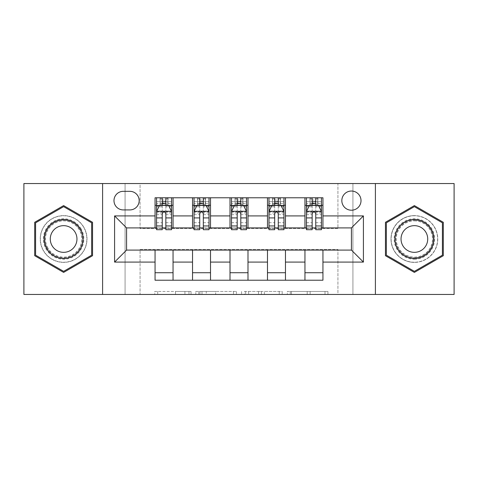 <?xml version="1.0" encoding="UTF-8"?>
<svg xmlns="http://www.w3.org/2000/svg" width="478" height="478" viewBox="0 0 478 478"><rect width="100%" height="100%" fill="white"/><g stroke="black" fill="none" stroke-linecap="round" stroke-linejoin="round"><path stroke-width="0.36" stroke-dasharray="2.39 1.79" d="M191.033 294.46L157.71 294.46L191.033 294.46L191.033 291.461L175.51 291.461L175.51 294.46L175.51 291.461L191.033 291.461L191.033 294.46L191.033 291.461L175.51 291.461L175.51 294.46L175.51 291.461L191.033 291.461L157.71 291.461L191.033 291.461M414.378 215.614A23.386 23.386 0 0 0 390.992 239A23.386 23.386 0 0 0 414.378 262.386A23.386 23.386 0 0 1 390.992 239A23.386 23.386 0 0 1 414.378 215.614A23.386 23.386 0 0 1 437.764 239A23.386 23.386 0 0 1 414.378 262.386A23.386 23.386 0 0 0 437.764 239A23.386 23.386 0 0 0 414.378 215.614M351.42 191.033A9.596 9.596 0 0 0 341.83 200.629A9.596 9.596 0 0 0 351.42 210.218A9.596 9.596 0 0 0 361.015 200.629A9.596 9.596 0 0 0 351.42 191.033M63.622 262.386A23.386 23.386 0 0 1 40.236 239A23.386 23.386 0 0 1 63.622 215.614A23.386 23.386 0 0 1 87.008 239A23.386 23.386 0 0 1 63.622 262.386A23.386 23.386 0 0 1 40.236 239A23.386 23.386 0 0 1 63.622 215.614A23.386 23.386 0 0 1 87.008 239A23.386 23.386 0 0 1 63.622 262.386M324.998 294.46L290.277 294.46L324.998 294.46L324.998 291.461L310.138 291.461L327.944 291.461L327.944 294.46L327.944 291.461L290.277 291.461L327.944 291.461L327.944 294.46L327.944 291.461L324.998 291.461L324.998 294.46M307.199 294.46L291.455 294.46L307.199 294.46L307.199 291.461L310.138 291.461L307.199 291.461L307.199 294.46L307.199 291.461L291.455 291.461L291.455 294.46L291.455 291.461L307.199 291.461L307.199 294.46M287.332 294.46L290.277 294.46L287.332 294.46L287.332 291.461L290.277 291.461L287.332 291.461L287.332 294.46M154.764 294.46L157.71 294.46L154.764 294.46L154.764 291.461L157.71 291.461L154.764 291.461L154.764 294.46M337.928 294.46L352.919 294.46L352.919 183.54L454.1 183.54L454.1 294.46L352.919 294.46L352.919 183.54L337.928 183.54L337.928 228.508L140.072 228.508L140.072 183.54L337.928 183.54L337.928 228.508L140.072 228.508L140.072 183.54L125.081 183.54L125.081 294.46L23.9 294.46L23.9 183.54L125.081 183.54L125.081 294.46L140.072 294.46L140.072 249.492L337.928 249.492L337.928 294.46L140.072 294.46L140.072 249.492L337.928 249.492L337.928 294.46M236.425 294.46L233.485 294.46L236.425 294.46L236.425 291.461L236.425 294.46M198.758 294.46L233.485 294.46L195.819 294.46L198.758 294.46L198.758 291.461L236.425 291.461L195.819 291.461L195.819 294.46L195.819 291.461L198.758 291.461L198.758 294.46M244.515 294.46L282.181 294.46L241.575 294.46L244.515 294.46L244.515 291.461L282.181 291.461L282.181 294.46L282.181 291.461L264.382 291.461L264.382 294.46M155.057 272.729L173.048 272.729L173.048 280.222L155.057 280.222L155.057 250.09M192.532 280.222L192.532 272.729L210.517 272.729L210.517 280.222L173.048 280.222M230.008 280.222L230.008 272.729L247.992 272.729L247.992 280.222L210.517 280.222M267.483 280.222L267.483 272.729L285.468 272.729L285.468 280.222L247.992 280.222M304.952 280.222L304.952 272.729L322.943 272.729L322.943 280.222L285.468 280.222M155.057 197.778L173.048 197.778L173.048 205.271L155.057 205.271L155.057 197.778M192.532 197.778L210.517 197.778L210.517 205.271L192.532 205.271L192.532 197.778L173.048 197.778M230.008 197.778L247.992 197.778L247.992 205.271L230.008 205.271L230.008 197.778L210.517 197.778M267.483 197.778L285.468 197.778L285.468 205.271L267.483 205.271L267.483 197.778L247.992 197.778M304.952 197.778L322.943 197.778L322.943 205.271L304.952 205.271L304.952 197.778L285.468 197.778M126.58 227.91L126.58 250.09L351.42 250.09L351.42 227.91L126.58 227.91M306.452 227.91L312.152 227.91M315.749 227.91L321.443 227.91M268.977 227.91L274.677 227.91M278.274 227.91L283.968 227.91M231.507 227.91L237.202 227.91M240.798 227.91L246.493 227.91M194.032 227.91L199.726 227.91M203.323 227.91L209.023 227.91M156.557 227.91L162.251 227.91M165.848 227.91L171.548 227.91M155.057 227.91L155.057 205.271M173.048 227.91L173.048 205.271M165.848 205.271L162.251 205.271M173.048 272.729L173.048 250.09M192.532 227.91L192.532 205.271M210.517 227.91L210.517 205.271M203.323 205.271L199.726 205.271M210.517 272.729L210.517 250.09M192.532 272.729L192.532 250.09M230.008 272.729L230.008 250.09M247.992 272.729L247.992 250.09M230.008 227.91L230.008 205.271M247.992 227.91L247.992 205.271M240.798 205.271L237.202 205.271M267.483 272.729L267.483 250.09M285.468 272.729L285.468 250.09M267.483 227.91L267.483 205.271M285.468 227.91L285.468 205.271M278.274 205.271L274.677 205.271M304.952 272.729L304.952 250.09M322.943 272.729L322.943 250.09M304.952 227.91L304.952 205.271M322.943 227.91L322.943 205.271M315.749 205.271L312.152 205.271M123.282 191.331A9.291 9.291 0 0 0 113.985 200.629A9.291 9.291 0 0 0 123.282 209.92L129.879 209.92A9.291 9.291 0 0 0 139.17 200.629A9.291 9.291 0 0 0 129.879 191.331L123.282 191.331M102.597 294.46L102.597 183.54M375.403 183.54L375.403 294.46M34.691 255.7L63.622 272.406L92.553 255.7L92.553 222.3L63.622 205.594L34.691 222.3L34.691 255.7M443.309 255.7L443.309 222.3L414.378 205.594L385.447 222.3L385.447 255.7L414.378 272.406L443.309 255.7M201.997 294.46L206.263 294.46L201.997 294.46L201.997 291.461L199.935 291.461L199.935 294.46L199.935 291.461L206.263 291.461L201.997 291.461L201.997 294.46M206.263 294.46L215.68 294.46L206.263 294.46L206.263 291.461L215.68 291.461L215.68 294.46L215.68 291.461L206.263 291.461L206.263 294.46M244.515 291.461L261.436 291.461L261.436 294.46L261.436 291.461L258.496 291.461L261.436 291.461L261.436 294.46L261.436 291.461L264.382 291.461M245.692 291.461L245.692 294.46L245.692 291.461M241.575 291.461L241.575 294.46L241.575 291.461M162.251 197.778L156.557 197.778L156.557 205.271L156.557 201.674L162.251 201.674L162.251 197.778L171.548 197.778L171.548 205.271L171.548 203.586L165.848 203.586M156.557 211.419L156.557 225.807L156.557 211.419L159.556 205.421L168.549 205.421L171.548 211.419L171.548 225.807L171.548 211.419M156.557 229.709L156.557 201.674L171.548 201.674L171.548 203.586M171.548 229.709L171.548 201.674L165.848 201.674L165.848 197.778L165.848 229.709M162.251 229.709L162.251 212.931L156.557 212.931M156.557 211.885L162.251 211.885L162.251 225.807L162.251 213.666C163.452 211.396 164.647 211.396 165.848 213.666L165.848 225.807L165.848 211.885L171.548 211.885M156.557 205.271L167.802 205.271L167.802 197.778L171.548 197.778M165.549 200.025L165.549 203.025L162.556 203.025L162.556 200.025L165.549 200.025L167.802 197.778L167.802 205.271L167.802 197.778L160.303 197.778L160.303 205.271L160.088 197.778L160.088 205.271M156.557 197.778L160.088 197.778M162.251 201.674L162.251 212.931M162.251 211.885L162.251 205.421M165.848 205.421L165.848 211.885M165.549 203.025L167.802 205.271L171.548 205.271M162.556 203.025L160.303 205.271M162.556 200.025L160.303 197.778M199.726 197.778L194.032 197.778L194.032 205.271L194.032 201.674L199.726 201.674L199.726 197.778L209.023 197.778L209.023 205.271L209.023 203.586L203.323 203.586M194.032 211.419L194.032 225.807L194.032 211.419L197.032 205.421L206.024 205.421L209.023 211.419L209.023 225.807L209.023 211.419M194.032 229.709L194.032 201.674L209.023 201.674L209.023 203.586M209.023 229.709L209.023 201.674L203.323 201.674L203.323 197.778L203.323 229.709M199.726 229.709L199.726 212.931L194.032 212.931M194.032 211.885L199.726 211.885L199.726 225.807L199.726 213.666C200.921 211.396 202.122 211.396 203.323 213.666L203.323 225.807L203.323 211.885L209.023 211.885M194.032 205.271L205.271 205.271L205.271 197.778L209.023 197.778M203.025 200.025L203.025 203.025L200.025 203.025L200.025 200.025L203.025 200.025L205.271 197.778L205.271 205.271L205.271 197.778L197.778 197.778L197.778 205.271L197.563 197.778L197.563 205.271M194.032 197.778L197.563 197.778M199.726 201.674L199.726 212.931M199.726 211.885L199.726 205.421M203.323 205.421L203.323 211.885M203.025 203.025L205.271 205.271L209.023 205.271M200.025 203.025L197.778 205.271M200.025 200.025L197.778 197.778M237.202 197.778L231.507 197.778L231.507 205.271L231.507 201.674L237.202 201.674L237.202 197.778L246.493 197.778L246.493 205.271L246.493 203.586L240.798 203.586M231.507 211.419L231.507 225.807L231.507 211.419L234.501 205.421L243.499 205.421L246.493 211.419L246.493 225.807L246.493 211.419M231.507 229.709L231.507 201.674L246.493 201.674L246.493 203.586M246.493 229.709L246.493 201.674L240.798 201.674L240.798 197.778L240.798 229.709M237.202 229.709L237.202 212.931L231.507 212.931M231.507 211.885L237.202 211.885L237.202 225.807L237.202 213.666C238.397 211.396 239.598 211.396 240.798 213.666L240.798 225.807L240.798 211.885L246.493 211.885M231.507 205.271L242.746 205.271L242.746 197.778L246.493 197.778M240.5 200.025L240.5 203.025L237.5 203.025L237.5 200.025L240.5 200.025L242.746 197.778L242.746 205.271L242.746 197.778L235.254 197.778L235.254 205.271L235.039 197.778L235.039 205.271M231.507 197.778L235.039 197.778M237.202 201.674L237.202 212.931M237.202 211.885L237.202 205.421M240.798 205.421L240.798 211.885M240.5 203.025L242.746 205.271L246.493 205.271M237.5 203.025L235.254 205.271M237.5 200.025L235.254 197.778M274.677 197.778L268.977 197.778L268.977 205.271L268.977 201.674L274.677 201.674L274.677 197.778L283.968 197.778L283.968 205.271L283.968 203.586L278.274 203.586M268.977 211.419L268.977 225.807L268.977 211.419L271.976 205.421L280.968 205.421L283.968 211.419L283.968 225.807L283.968 211.419M268.977 229.709L268.977 201.674L283.968 201.674L283.968 203.586M283.968 229.709L283.968 201.674L278.274 201.674L278.274 197.778L278.274 229.709M274.677 229.709L274.677 212.931L268.977 212.931M268.977 211.885L274.677 211.885L274.677 225.807L274.677 213.666C275.872 211.396 277.073 211.396 278.274 213.666L278.274 225.807L278.274 211.885L283.968 211.885M268.977 205.271L280.222 205.271L280.222 197.778L283.968 197.778M277.975 200.025L277.975 203.025L274.975 203.025L274.975 200.025L277.975 200.025L280.222 197.778L280.222 205.271L280.222 197.778L272.729 197.778L272.729 205.271L272.508 197.778L272.508 205.271M268.977 197.778L272.508 197.778M274.677 201.674L274.677 212.931M274.677 211.885L274.677 205.421M278.274 205.421L278.274 211.885M277.975 203.025L280.222 205.271L283.968 205.271M274.975 203.025L272.729 205.271M274.975 200.025L272.729 197.778M312.152 197.778L306.452 197.778L306.452 205.271L306.452 201.674L312.152 201.674L312.152 197.778L321.443 197.778L321.443 205.271L321.443 203.586L315.749 203.586M306.452 211.419L306.452 225.807L306.452 211.419L309.451 205.421L318.444 205.421L321.443 211.419L321.443 225.807L321.443 211.419M306.452 229.709L306.452 201.674L321.443 201.674L321.443 203.586M321.443 229.709L321.443 201.674L315.749 201.674L315.749 197.778L315.749 229.709M312.152 229.709L312.152 212.931L306.452 212.931M306.452 211.885L312.152 211.885L312.152 225.807L312.152 213.666C313.347 211.396 314.542 211.396 315.749 213.666L315.749 225.807L315.749 211.885L321.443 211.885M306.452 205.271L317.697 205.271L317.697 197.778L321.443 197.778M315.444 200.025L315.444 203.025L312.451 203.025L312.451 200.025L315.444 200.025L317.697 197.778L317.697 205.271L317.697 197.778L310.198 197.778L310.198 205.271L309.983 197.778L309.983 205.271M306.452 197.778L309.983 197.778M312.152 201.674L312.152 212.931M312.152 211.885L312.152 205.421M315.749 205.421L315.749 211.885M315.444 203.025L317.697 205.271L321.443 205.271M312.451 203.025L310.198 205.271M312.451 200.025L310.198 197.778M81.146 228.884A20.237 20.237 0 0 0 53.506 221.475A20.237 20.237 0 0 0 46.097 249.116A20.237 20.237 0 0 0 73.737 256.525A20.237 20.237 0 0 0 81.146 228.884M47.394 248.369A18.738 18.738 0 0 1 54.253 222.772A18.738 18.738 0 0 1 79.85 229.631A18.738 18.738 0 0 0 54.253 222.772A18.738 18.738 0 0 0 47.394 248.369A18.738 18.738 0 0 0 72.991 255.228A18.738 18.738 0 0 0 79.85 229.631A18.738 18.738 0 0 1 72.991 255.228A18.738 18.738 0 0 1 47.394 248.369A18.738 18.738 0 0 0 72.991 255.228A18.738 18.738 0 0 0 79.85 229.631M75.177 232.332A13.342 13.342 0 0 0 56.954 227.444A13.342 13.342 0 0 0 52.066 245.668A13.342 13.342 0 0 0 70.29 250.556A13.342 13.342 0 0 0 75.177 232.332M83.746 227.385A23.237 23.237 0 0 1 75.237 259.124A23.237 23.237 0 0 1 43.504 250.615A23.237 23.237 0 0 1 52.006 218.876A23.237 23.237 0 0 1 83.746 227.385A23.237 23.237 0 0 1 75.237 259.124A23.237 23.237 0 0 1 43.504 250.615A23.237 23.237 0 0 1 52.006 218.876A23.237 23.237 0 0 1 83.746 227.385M63.622 271.367L35.593 255.186L35.593 222.814L63.622 206.633L91.651 222.814L91.651 255.186L63.622 271.367M414.378 259.237A20.237 20.237 0 0 0 434.616 239A20.237 20.237 0 0 0 414.378 218.763A20.237 20.237 0 0 0 394.141 239A20.237 20.237 0 0 0 414.378 259.237M414.378 220.262A18.738 18.738 0 0 1 433.116 239A18.738 18.738 0 0 1 414.378 257.738A18.738 18.738 0 0 0 433.116 239A18.738 18.738 0 0 0 414.378 220.262A18.738 18.738 0 0 0 395.641 239A18.738 18.738 0 0 0 414.378 257.738A18.738 18.738 0 0 1 395.641 239A18.738 18.738 0 0 1 414.378 220.262A18.738 18.738 0 0 0 395.641 239A18.738 18.738 0 0 0 414.378 257.738M414.378 252.342A13.342 13.342 0 0 0 427.72 239A13.342 13.342 0 0 0 414.378 225.658A13.342 13.342 0 0 0 401.036 239A13.342 13.342 0 0 0 414.378 252.342M414.378 262.237A23.237 23.237 0 0 1 391.141 239A23.237 23.237 0 0 1 414.378 215.763A23.237 23.237 0 0 1 437.609 239A23.237 23.237 0 0 1 414.378 262.237A23.237 23.237 0 0 1 391.141 239A23.237 23.237 0 0 1 414.378 215.763A23.237 23.237 0 0 1 437.609 239A23.237 23.237 0 0 1 414.378 262.237M386.349 222.814L414.378 206.633L442.407 222.814L442.407 255.186L414.378 271.367L386.349 255.186L386.349 222.814M188.977 291.461L188.977 294.46L188.977 291.461M184.926 291.461L184.926 294.46L184.926 291.461M157.71 291.461L157.71 294.46L157.71 291.461M233.485 291.461L233.485 294.46L233.485 291.461M279.242 291.461L279.242 294.46L279.242 291.461M258.496 291.461L258.496 294.46L258.496 291.461M248.638 291.461L248.638 294.46L248.638 291.461M310.138 291.461L310.138 294.46L310.138 291.461M290.277 291.461L290.277 294.46L290.277 291.461M156.635 211.27L171.471 211.27M156.557 222.688L162.251 222.688M162.251 206.831L156.557 206.831M171.548 206.831L165.848 206.831M159.377 205.785L162.251 205.785M165.848 205.785L168.728 205.785M171.548 212.931L165.848 212.931M165.848 222.688L171.548 222.688M156.557 214.652L162.251 214.652M165.848 214.652L171.548 214.652M162.251 203.586L156.557 203.586M168.017 197.778L168.017 205.271M194.104 211.27L208.946 211.27M194.032 222.688L199.726 222.688M199.726 206.831L194.032 206.831M209.023 206.831L203.323 206.831M196.852 205.785L199.726 205.785M203.323 205.785L206.203 205.785M209.023 212.931L203.323 212.931M203.323 222.688L209.023 222.688M194.032 214.652L199.726 214.652M203.323 214.652L209.023 214.652M199.726 203.586L194.032 203.586M205.492 197.778L205.492 205.271M231.579 211.27L246.421 211.27M231.507 222.688L237.202 222.688M237.202 206.831L231.507 206.831M246.493 206.831L240.798 206.831M234.322 205.785L237.202 205.785M240.798 205.785L243.678 205.785M246.493 212.931L240.798 212.931M240.798 222.688L246.493 222.688M231.507 214.652L237.202 214.652M240.798 214.652L246.493 214.652M237.202 203.586L231.507 203.586M242.961 197.778L242.961 205.271M269.054 211.27L283.896 211.27M268.977 222.688L274.677 222.688M274.677 206.831L268.977 206.831M283.968 206.831L278.274 206.831M271.797 205.785L274.677 205.785M278.274 205.785L281.148 205.785M283.968 212.931L278.274 212.931M278.274 222.688L283.968 222.688M268.977 214.652L274.677 214.652M278.274 214.652L283.968 214.652M274.677 203.586L268.977 203.586M280.437 197.778L280.437 205.271M306.529 211.27L321.365 211.27M306.452 222.688L312.152 222.688M312.152 206.831L306.452 206.831M321.443 206.831L315.749 206.831M309.272 205.785L312.152 205.785M315.749 205.785L318.623 205.785M321.443 212.931L315.749 212.931M315.749 222.688L321.443 222.688M306.452 214.652L312.152 214.652M315.749 214.652L321.443 214.652M312.152 203.586L306.452 203.586M317.912 197.778L317.912 205.271M47.925 248.064A18.122 18.122 0 0 1 54.564 223.304A18.122 18.122 0 0 1 79.318 229.936A18.122 18.122 0 0 1 72.686 254.696A18.122 18.122 0 0 1 47.925 248.064M414.378 220.878A18.122 18.122 0 0 1 432.5 239A18.122 18.122 0 0 1 414.378 257.122A18.122 18.122 0 0 1 396.256 239A18.122 18.122 0 0 1 414.378 220.878M156.557 225.807L162.251 225.807M165.848 225.807L171.548 225.807M194.032 225.807L199.726 225.807M203.323 225.807L209.023 225.807M231.507 225.807L237.202 225.807M240.798 225.807L246.493 225.807M268.977 225.807L274.677 225.807M278.274 225.807L283.968 225.807M306.452 225.807L312.152 225.807M315.749 225.807L321.443 225.807"/><path stroke-width="0.72" d="M351.42 191.033A9.596 9.596 0 0 0 341.83 200.629A9.596 9.596 0 0 0 351.42 210.218A9.596 9.596 0 0 0 361.015 200.629A9.596 9.596 0 0 0 351.42 191.033M375.403 294.46L454.1 294.46L454.1 183.54L375.403 183.54L375.403 294.46L102.597 294.46L102.597 183.54L23.9 183.54L23.9 294.46L102.597 294.46M123.282 209.92L129.879 209.92A9.291 9.291 0 0 0 139.17 200.629A9.291 9.291 0 0 0 129.879 191.331L123.282 191.331A9.291 9.291 0 0 0 113.985 200.629A9.291 9.291 0 0 0 123.282 209.92M375.403 183.54L102.597 183.54M155.057 262.081L114.589 262.081L114.589 215.919L155.057 215.919L155.057 227.91L126.58 227.91L126.58 250.09L155.057 250.09L155.057 280.222L322.943 280.222L322.943 250.09L351.42 250.09L351.42 227.91L322.943 227.91L322.943 215.919L363.411 215.919L363.411 262.081L322.943 262.081M322.943 215.919L322.943 197.778L155.057 197.778L155.057 215.919M304.952 197.778L304.952 227.91L306.452 227.91M312.152 227.91L315.749 227.91M321.443 227.91L322.943 227.91M304.952 227.91L283.968 227.91M267.483 197.778L267.483 227.91L268.977 227.91M274.677 227.91L278.274 227.91M267.483 227.91L246.493 227.91M230.008 197.778L230.008 227.91L231.507 227.91M237.202 227.91L240.798 227.91M230.008 227.91L209.023 227.91M192.532 197.778L192.532 227.91L194.032 227.91M199.726 227.91L203.323 227.91M192.532 227.91L171.548 227.91M155.057 227.91L156.557 227.91M162.251 227.91L165.848 227.91M155.057 250.09L173.048 250.09L173.048 280.222M322.943 250.09L173.048 250.09M173.048 197.778L173.048 227.91M155.057 205.271L156.557 205.271M162.251 205.271L165.848 205.271M171.548 205.271L173.048 205.271M155.057 272.729L173.048 272.729M192.532 250.09L192.532 280.222M210.517 197.778L210.517 227.91M192.532 205.271L194.032 205.271M199.726 205.271L203.323 205.271M209.023 205.271L210.517 205.271M210.517 250.09L210.517 280.222M192.532 272.729L210.517 272.729M230.008 250.09L230.008 280.222M247.992 250.09L247.992 280.222M230.008 272.729L247.992 272.729M247.992 197.778L247.992 227.91M230.008 205.271L231.507 205.271M237.202 205.271L240.798 205.271M246.493 205.271L247.992 205.271M267.483 250.09L267.483 280.222M285.468 250.09L285.468 280.222M267.483 272.729L285.468 272.729M285.468 197.778L285.468 227.91M267.483 205.271L268.977 205.271M274.677 205.271L278.274 205.271M283.968 205.271L285.468 205.271M304.952 250.09L304.952 280.222M304.952 272.729L322.943 272.729M304.952 205.271L306.452 205.271M312.152 205.271L315.749 205.271M321.443 205.271L322.943 205.271M126.58 227.91L114.589 215.919M126.58 250.09L114.589 262.081M363.411 215.919L351.42 227.91M363.411 262.081L351.42 250.09M63.622 272.406L92.553 255.7L92.553 222.3L63.622 205.594L34.691 222.3L34.691 255.7L63.622 272.406M443.309 222.3L414.378 205.594L385.447 222.3L385.447 255.7L414.378 272.406L443.309 255.7L443.309 222.3M165.848 201.674L162.251 201.674M171.548 225.951L165.848 225.951L165.848 229.709L171.548 229.709L171.548 211.419L168.549 205.421L159.556 205.421L156.557 211.419L156.557 229.709L162.251 229.709L162.251 225.951L156.557 225.951M156.557 211.419L156.557 197.778M171.548 211.419L171.548 197.778M162.251 205.421L162.251 197.778M165.848 197.778L165.848 205.421M165.848 225.951L165.848 213.666C164.653 211.36 163.452 211.36 162.251 213.666L162.251 225.951M203.323 201.674L199.726 201.674M209.023 225.951L203.323 225.951L203.323 229.709L209.023 229.709L209.023 211.419L206.024 205.421L197.032 205.421L194.032 211.419L194.032 229.709L199.726 229.709L199.726 225.951L194.032 225.951M194.032 211.419L194.032 197.778M209.023 211.419L209.023 197.778M199.726 205.421L199.726 197.778M203.323 197.778L203.323 205.421M203.323 225.951L203.323 213.666C202.128 211.36 200.927 211.36 199.726 213.666L199.726 225.951M240.798 201.674L237.202 201.674M246.493 225.951L240.798 225.951L240.798 229.709L246.493 229.709L246.493 211.419L243.499 205.421L234.501 205.421L231.507 211.419L231.507 229.709L237.202 229.709L237.202 225.951L231.507 225.951M231.507 211.419L231.507 197.778M246.493 211.419L246.493 197.778M237.202 205.421L237.202 197.778M240.798 197.778L240.798 205.421M240.798 225.951L240.798 213.666C239.603 211.36 238.403 211.36 237.202 213.666L237.202 225.951M278.274 201.674L274.677 201.674M283.968 225.951L278.274 225.951L278.274 229.709L283.968 229.709L283.968 211.419L280.968 205.421L271.976 205.421L268.977 211.419L268.977 229.709L274.677 229.709L274.677 225.951L268.977 225.951M268.977 211.419L268.977 197.778M283.968 211.419L283.968 197.778M274.677 205.421L274.677 197.778M278.274 197.778L278.274 205.421M278.274 225.951L278.274 213.666C277.073 211.36 275.878 211.36 274.677 213.666L274.677 225.951M315.749 201.674L312.152 201.674M321.443 225.951L315.749 225.951L315.749 229.709L321.443 229.709L321.443 211.419L318.444 205.421L309.451 205.421L306.452 211.419L306.452 229.709L312.152 229.709L312.152 225.951L306.452 225.951M306.452 211.419L306.452 197.778M321.443 211.419L321.443 197.778M312.152 205.421L312.152 197.778M315.749 197.778L315.749 205.421M315.749 225.951L315.749 213.666C314.548 211.36 313.347 211.36 312.152 213.666L312.152 225.951M80.495 229.255A19.484 19.484 0 0 0 53.877 222.127A19.484 19.484 0 0 0 46.748 248.745A19.484 19.484 0 0 0 73.367 255.873A19.484 19.484 0 0 0 80.495 229.255M75.177 232.332A13.342 13.342 0 0 0 56.954 227.444A13.342 13.342 0 0 0 52.066 245.668A13.342 13.342 0 0 0 70.29 250.556A13.342 13.342 0 0 0 75.177 232.332M63.622 271.367L35.593 255.186L35.593 222.814L63.622 206.633L91.651 222.814L91.651 255.186L63.622 271.367M414.378 258.484A19.484 19.484 0 0 0 433.863 239A19.484 19.484 0 0 0 414.378 219.516A19.484 19.484 0 0 0 394.894 239A19.484 19.484 0 0 0 414.378 258.484M414.378 252.342A13.342 13.342 0 0 0 427.72 239A13.342 13.342 0 0 0 414.378 225.658A13.342 13.342 0 0 0 401.036 239A13.342 13.342 0 0 0 414.378 252.342M386.349 222.814L414.378 206.633L442.407 222.814L442.407 255.186L414.378 271.367L386.349 255.186L386.349 222.814M192.532 262.081L173.048 262.081M192.532 215.919L173.048 215.919M230.008 215.919L210.517 215.919M230.008 262.081L210.517 262.081M267.483 215.919L247.992 215.919M267.483 262.081L247.992 262.081M304.952 215.919L285.468 215.919M304.952 262.081L285.468 262.081M171.471 211.27L156.635 211.27M156.557 205.785L159.377 205.785M168.728 205.785L171.548 205.785M162.251 217.914L156.557 217.914M171.548 217.914L165.848 217.914M165.848 203.586L162.251 203.586M208.946 211.27L194.104 211.27M194.032 205.785L196.852 205.785M206.203 205.785L209.023 205.785M199.726 217.914L194.032 217.914M209.023 217.914L203.323 217.914M203.323 203.586L199.726 203.586M246.421 211.27L231.579 211.27M231.507 205.785L234.322 205.785M243.678 205.785L246.493 205.785M237.202 217.914L231.507 217.914M246.493 217.914L240.798 217.914M240.798 203.586L237.202 203.586M283.896 211.27L269.054 211.27M268.977 205.785L271.797 205.785M281.148 205.785L283.968 205.785M274.677 217.914L268.977 217.914M283.968 217.914L278.274 217.914M278.274 203.586L274.677 203.586M321.365 211.27L306.529 211.27M306.452 205.785L309.272 205.785M318.623 205.785L321.443 205.785M312.152 217.914L306.452 217.914M321.443 217.914L315.749 217.914M315.749 203.586L312.152 203.586"/></g></svg>
